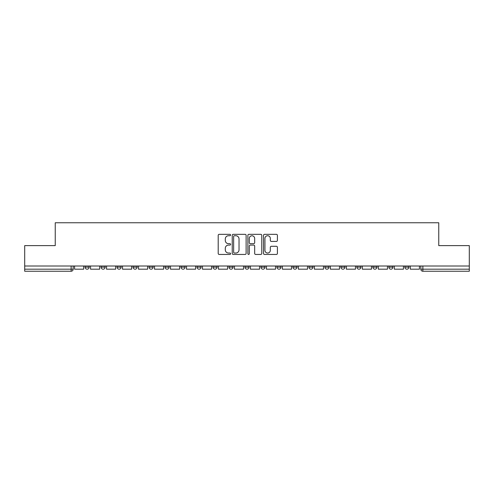 <?xml version="1.0" encoding="UTF-8"?>
<svg xmlns="http://www.w3.org/2000/svg" width="494" height="494" viewBox="0 0 494 494"><rect width="100%" height="100%" fill="white"/><g stroke="black" fill="none" stroke-linecap="round" stroke-linejoin="round"><path stroke-width="0.74" d="M230.599 235.033A0.704 0.704 0 0 0 229.895 234.329L219.206 234.329A1.007 1.007 0 0 0 218.206 235.335L218.206 253.441A1.007 1.007 0 0 0 219.206 254.447L229.895 254.447A0.704 0.704 0 0 0 230.599 253.743A0.704 0.704 0 0 0 229.895 253.039L228.512 253.039A3.217 3.217 0 0 1 225.295 249.822L225.295 248.309A3.217 3.217 0 0 1 228.512 245.092L229.895 245.092A0.704 0.704 0 0 0 230.599 244.388A0.704 0.704 0 0 0 229.895 243.684L228.512 243.684A3.217 3.217 0 0 1 225.295 240.461L225.295 238.954A3.217 3.217 0 0 1 228.512 235.737L229.895 235.737A0.704 0.704 0 0 0 230.599 235.033M404.833 267.137L404.833 266.013L404.833 267.137A2.05 2.05 0 0 0 406.883 269.187A2.05 2.05 0 0 1 404.833 267.137L408.933 267.137A2.05 2.05 0 0 1 406.883 269.187M356.872 266.013L356.872 267.137L360.966 267.137A2.05 2.05 0 0 1 358.916 269.187A2.05 2.05 0 0 1 356.872 267.137L356.872 266.013M340.879 266.013L340.879 267.137L344.979 267.137A2.05 2.05 0 0 1 342.929 269.187A2.05 2.05 0 0 1 340.879 267.137L340.879 266.013M260.937 266.013L260.937 267.137L265.037 267.137A2.05 2.05 0 0 1 262.987 269.187A2.05 2.05 0 0 1 260.937 267.137L260.937 266.013M212.976 266.013L212.976 267.137L217.076 267.137A2.05 2.05 0 0 1 215.026 269.187A2.05 2.05 0 0 1 212.976 267.137L212.976 266.013M180.995 266.013L180.995 267.137L185.096 267.137A2.05 2.05 0 0 1 183.046 269.187A2.05 2.05 0 0 1 180.995 267.137L180.995 266.013M165.008 266.013L165.008 267.137L169.109 267.137A2.05 2.05 0 0 1 167.058 269.187A2.05 2.05 0 0 1 165.008 267.137L165.008 266.013M133.034 267.137L133.034 266.013L133.034 267.137A2.05 2.05 0 0 0 135.084 269.187A2.05 2.05 0 0 1 133.034 267.137L137.128 267.137A2.05 2.05 0 0 1 135.084 269.187M101.054 267.137L101.054 266.013L101.054 267.137A2.05 2.05 0 0 0 103.104 269.187A2.05 2.05 0 0 1 101.054 267.137L105.154 267.137A2.05 2.05 0 0 1 103.104 269.187A2.05 2.05 0 0 0 105.154 267.137L105.154 266.013L105.154 267.137M276.399 241.418A1.007 1.007 0 0 0 277.406 240.411L277.406 235.335A1.007 1.007 0 0 0 276.399 234.329L264.531 234.329A1.007 1.007 0 0 0 263.524 235.335L263.524 253.441A1.007 1.007 0 0 0 264.531 254.447L276.399 254.447A1.007 1.007 0 0 0 277.406 253.441L277.406 247.303A1.007 1.007 0 0 0 276.399 246.296L271.317 246.296A1.007 1.007 0 0 0 270.317 247.303L270.317 250.347A2.692 2.692 0 0 1 267.625 253.039A2.692 2.692 0 0 1 264.932 250.347L264.932 238.423A2.692 2.692 0 0 1 267.625 235.737A2.692 2.692 0 0 1 270.317 238.423L270.317 240.411A1.007 1.007 0 0 0 271.317 241.418L276.399 241.418M24.7 266.013L24.7 245.617L55.242 245.617L55.242 222.763L438.758 222.763L438.758 245.617L469.3 245.617L469.3 266.013L24.7 266.013L24.7 269.187L73.18 269.187L73.18 266.013L73.18 269.187A2.05 2.05 0 0 1 71.13 271.237L24.7 271.237L24.7 269.187M246.117 235.335A1.007 1.007 0 0 0 245.117 234.329L233.242 234.329A1.007 1.007 0 0 0 232.236 235.335L232.236 253.441A1.007 1.007 0 0 0 233.242 254.447L245.117 254.447A1.007 1.007 0 0 0 246.117 253.441L246.117 235.335M248.883 234.329L260.758 234.329A1.007 1.007 0 0 1 261.764 235.335L261.764 253.441A1.007 1.007 0 0 1 260.758 254.447L255.676 254.447A1.007 1.007 0 0 1 254.669 253.441L254.669 246.098A1.007 1.007 0 0 0 253.663 245.092L250.297 245.092A1.007 1.007 0 0 0 249.291 246.098L249.291 253.743A0.704 0.704 0 0 1 248.587 254.447A0.704 0.704 0 0 1 247.883 253.743L247.883 235.335A1.007 1.007 0 0 1 248.883 234.329M420.82 266.013L420.82 269.187L469.3 269.187L469.3 271.237L422.87 271.237A2.05 2.05 0 0 1 420.82 269.187L420.82 266.013M469.3 266.013L469.3 269.187M408.933 266.013L408.933 267.137L408.933 266.013M388.846 266.013L388.846 267.137L392.946 267.137L392.946 266.013L392.946 267.137A2.05 2.05 0 0 1 390.896 269.187A2.05 2.05 0 0 1 388.846 267.137A2.05 2.05 0 0 0 390.896 269.187M376.959 267.137L376.959 266.013L376.959 267.137A2.05 2.05 0 0 1 374.909 269.187A2.05 2.05 0 0 1 372.859 267.137L376.959 267.137A2.05 2.05 0 0 1 374.909 269.187M372.859 266.013L372.859 267.137M360.966 266.013L360.966 267.137M344.979 266.013L344.979 267.137M328.992 266.013L328.992 267.137A2.05 2.05 0 0 1 326.942 269.187A2.05 2.05 0 0 1 324.891 267.137L328.992 267.137M324.891 266.013L324.891 267.137M313.005 266.013L313.005 267.137A2.05 2.05 0 0 1 310.954 269.187A2.05 2.05 0 0 1 308.904 267.137L313.005 267.137A2.05 2.05 0 0 1 310.954 269.187M308.904 266.013L308.904 267.137M297.018 266.013L297.018 267.137A2.05 2.05 0 0 1 294.967 269.187A2.05 2.05 0 0 1 292.917 267.137L297.018 267.137M292.917 266.013L292.917 267.137M281.024 266.013L281.024 267.137A2.05 2.05 0 0 1 278.974 269.187A2.05 2.05 0 0 1 276.924 267.137A2.05 2.05 0 0 0 278.974 269.187M276.924 266.013L276.924 267.137L281.024 267.137M265.037 266.013L265.037 267.137A2.05 2.05 0 0 1 262.987 269.187M249.05 266.013L249.05 267.137A2.05 2.05 0 0 1 247 269.187A2.05 2.05 0 0 1 244.95 267.137L249.05 267.137M244.95 266.013L244.95 267.137M233.063 266.013L233.063 267.137A2.05 2.05 0 0 1 231.013 269.187A2.05 2.05 0 0 1 228.963 267.137L233.063 267.137L233.063 266.013M228.963 266.013L228.963 267.137M217.076 266.013L217.076 267.137M201.083 266.013L201.083 267.137A2.05 2.05 0 0 1 199.033 269.187A2.05 2.05 0 0 1 196.983 267.137L201.083 267.137L201.083 266.013M196.983 266.013L196.983 267.137M185.096 267.137L185.096 266.013L185.096 267.137A2.05 2.05 0 0 1 183.046 269.187M169.109 267.137L169.109 266.013L169.109 267.137A2.05 2.05 0 0 1 167.058 269.187M153.121 266.013L153.121 267.137A2.05 2.05 0 0 1 151.071 269.187A2.05 2.05 0 0 1 149.021 267.137A2.05 2.05 0 0 0 151.071 269.187A2.05 2.05 0 0 0 153.121 267.137L153.121 266.013M149.021 266.013L149.021 267.137L153.121 267.137M137.128 266.013L137.128 267.137M121.141 266.013L121.141 267.137A2.05 2.05 0 0 1 119.091 269.187A2.05 2.05 0 0 1 117.041 267.137L121.141 267.137M117.041 266.013L117.041 267.137M89.167 266.013L89.167 267.137A2.05 2.05 0 0 1 87.117 269.187A2.05 2.05 0 0 1 85.067 267.137A2.05 2.05 0 0 0 87.117 269.187A2.05 2.05 0 0 0 89.167 267.137L89.167 266.013M85.067 266.013L85.067 267.137L89.167 267.137M422.87 266.013L422.87 271.237A2.05 2.05 0 0 1 420.82 269.187M234.347 235.737A0.704 0.704 0 0 0 233.643 236.441L233.643 252.335A0.704 0.704 0 0 0 234.347 253.039L235.811 253.039A3.217 3.217 0 0 0 239.028 249.822L239.028 238.954A3.217 3.217 0 0 0 235.811 235.737L234.347 235.737M254.669 238.479A2.692 2.692 0 0 0 251.977 235.786A2.692 2.692 0 0 0 249.291 238.479L249.291 242.678A1.007 1.007 0 0 0 250.297 243.684L253.663 243.684A1.007 1.007 0 0 0 254.669 242.678L254.669 238.479M83.684 266.013L83.684 269.187L74.563 269.187L74.563 266.013M99.671 266.013L99.671 269.187L90.55 269.187L90.55 266.013M115.658 266.013L115.658 269.187L106.537 269.187L106.537 266.013M131.651 266.013L131.651 269.187L122.524 269.187L122.524 266.013M147.638 266.013L147.638 269.187L138.518 269.187L138.518 266.013M163.625 266.013L163.625 269.187L154.505 269.187L154.505 266.013M179.612 266.013L179.612 269.187L170.492 269.187L170.492 266.013M195.599 266.013L195.599 269.187L186.479 269.187L186.479 266.013M211.593 266.013L211.593 269.187L202.466 269.187L202.466 266.013M227.58 266.013L227.58 269.187L218.459 269.187L218.459 266.013M243.567 266.013L243.567 269.187L234.446 269.187L234.446 266.013M259.554 266.013L259.554 269.187L250.433 269.187L250.433 266.013M275.541 266.013L275.541 269.187L266.42 269.187L266.42 266.013M291.534 266.013L291.534 269.187L282.407 269.187L282.407 266.013M307.521 266.013L307.521 269.187L298.401 269.187L298.401 266.013M323.508 266.013L323.508 269.187L314.388 269.187L314.388 266.013M339.495 266.013L339.495 269.187L330.375 269.187L330.375 266.013M355.482 266.013L355.482 269.187L346.362 269.187L346.362 266.013M371.476 266.013L371.476 269.187L362.349 269.187L362.349 266.013M387.463 266.013L387.463 269.187L378.342 269.187L378.342 266.013M403.45 266.013L403.45 269.187L394.329 269.187L394.329 266.013M419.437 266.013L419.437 269.187L410.316 269.187L410.316 266.013M71.13 266.013L71.13 271.237"/></g></svg>
